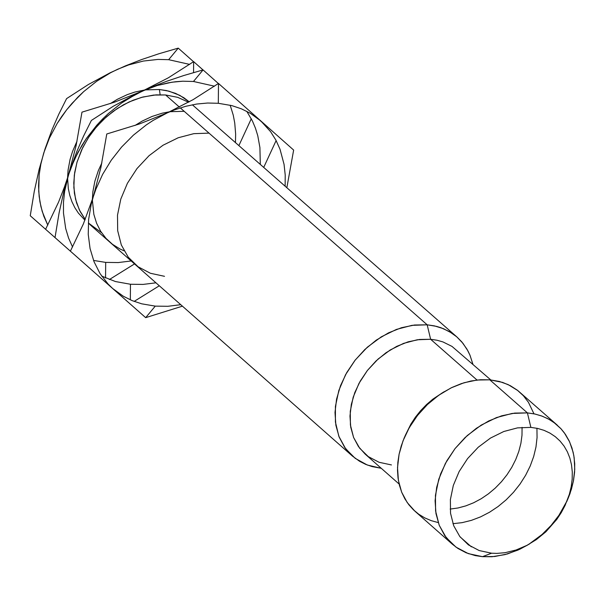 <?xml version="1.0" encoding="UTF-8"?>
<svg xmlns="http://www.w3.org/2000/svg" width="605" height="605" viewBox="0 0 605 605"><rect width="100%" height="100%" fill="white"/><g stroke="black" fill="none" stroke-linecap="round" stroke-linejoin="round"><path stroke-width="0.91" d="M101.549 232.675L88.338 222.973L91.181 225.695L352.382 456.041L344.721 447.443L339.155 437.067L335.873 425.277L335.004 412.489L336.562 399.149L340.502 385.71L346.695 372.657L354.908 360.436L364.86 349.486L376.212 340.176L388.554 332.833L401.463 327.721L414.493 325.014L427.175 324.809L180.29 107.879L427.175 324.809L411.99 325.346L396.441 329.415L381.309 336.826L367.341 347.202L355.226 360.035L345.568 374.676L338.853 390.414L335.412 406.447L335.412 422.003L338.845 436.288L345.553 448.608L355.203 458.34L367.303 465.018L381.256 468.3L372.045 466.576L365.579 464.322L359.567 461.275L352.382 456.041M85.229 219.403L80.2 211.629L76.57 202.857L74.407 193.275L73.772 183.103L74.672 172.569L77.092 161.898L82.779 147.469L89.275 136.291L94.441 129.288L103.289 119.654L113.241 111.312L123.488 104.786L133.123 100.226L142.954 96.997L156.045 94.872L165.596 94.962L153.64 95.076L141.358 97.428L129.137 101.935L117.362 108.461L106.404 116.81L96.596 126.71L88.247 137.849L81.622 149.889L76.933 162.45L74.317 175.132L73.855 187.55L75.572 199.302L79.399 210.033L85.229 219.403M179.39 107.077L165.596 94.962L179.39 107.077M391.443 464.942L379.063 462.28L368.286 456.609L359.65 448.199L353.592 437.483L350.408 424.99L350.265 411.339L353.176 397.235L358.984 383.373L367.409 370.449L378.019 359.113L390.286 349.932L403.588 343.375L417.268 339.768L430.631 339.284L427.175 324.809L430.631 339.284L419.53 339.465L408.133 341.833L396.835 346.31L386.028 352.73L376.098 360.882L367.386 370.472L360.202 381.158L354.787 392.584L351.339 404.344L349.97 416.021L350.741 427.206L353.607 437.521L358.478 446.603L365.186 454.128L399.126 484.045M405.365 435.267L410.833 424.188L415.416 417.185L420.679 410.613L426.533 404.564L432.893 399.126L443.185 392.297M477.005 380.038L430.631 339.284L477.005 380.038M438.232 522.584L431.267 520.671L424.755 517.888L418.789 514.258L413.442 509.833L408.776 504.661L404.866 498.815L401.743 492.372L399.459 485.407L398.037 478.018L397.5 470.282L397.856 462.318L399.096 454.211L401.206 446.074L404.155 438.012L408.05 429.868L412.746 422.025L418.191 414.584L427.569 404.39L434.526 398.385L441.915 393.099L451.92 387.48L461.396 383.6L470.992 380.999L480.514 379.728L489.785 379.819L477.088 380.031L464.058 382.746L451.133 387.865L438.784 395.216L427.425 404.533L417.458 415.499L409.23 427.727L403.036 440.795L399.088 454.242L397.523 467.597L398.392 480.393L401.667 492.19L407.233 502.566L414.901 511.172L452.472 544.303L444.804 535.697L439.238 525.314L435.963 513.516L435.093 500.713L436.666 487.35L440.621 473.904L446.823 460.829L455.051 448.592L465.018 437.619L476.385 428.295L488.749 420.936L501.674 415.817L514.711 413.094L527.409 412.882L489.785 379.819L527.409 412.882L512.117 413.442L496.471 417.579L481.247 425.088L467.211 435.592L455.066 448.57L445.424 463.362L438.769 479.228L435.434 495.374L435.592 510.983L439.222 525.276L446.15 537.535L456.026 547.154L468.353 553.635L482.51 556.668L475.258 555.602L466.175 552.796L457.955 548.478L452.472 544.303M444.206 391.669L432.363 399.542L420.679 410.613L411.173 423.613L404.874 436.356M460.14 536.945L471.363 546.837L460.14 536.945M527.484 545.135L518.009 550.066L505.001 554.619L491.994 556.736L482.51 556.668L491.585 553.212L479.198 550.558L468.406 544.878L459.77 536.469L453.705 525.737L450.528 513.229L450.392 499.571L453.311 485.444L459.135 471.56L467.574 458.62L478.2 447.269L490.481 438.073L503.806 431.501L517.502 427.879L530.872 427.387L527.409 412.882L530.872 427.387L537.648 428.423L544.046 430.344L549.968 433.12L555.337 436.719L560.071 441.083L564.11 446.15L567.392 451.844L569.865 458.091L571.498 464.806L572.277 471.877L572.179 479.213L571.203 486.707L569.373 494.255L565.093 505.409L561.289 512.579L556.774 519.423L545.884 531.795L536.401 539.569L526.955 545.347L516.088 549.998L505.054 552.698L496.886 553.394L491.585 553.212L482.51 556.668L494.769 556.494L507.361 553.976L519.869 549.211L529.609 543.903M528.566 544.485L542.072 534.465L551.102 525.412L558.937 515.301L567.165 500.63L558.937 515.301L551.102 525.412L542.072 534.465L528.566 544.485M566.711 501.742L571.4 489.301L573.495 480.68L574.606 472.112L574.72 463.725L573.835 455.648L571.959 447.98L569.131 440.833L565.388 434.322L560.774 428.529L555.36 423.545L549.227 419.431L542.458 416.263L535.145 414.062L527.409 412.882L534.631 413.949L541.483 415.9L547.88 418.705L553.749 422.328L561.024 428.801L564.321 432.825L569.645 441.937L573.139 452.26L574.168 457.788L574.75 469.367L573.358 481.383L570.031 493.498L567.671 499.48M452.941 523.688L462.122 522.652L471.386 520.361L480.589 516.867L489.551 512.223L498.119 506.514L506.151 499.836L513.494 492.311L520.028 484.068L525.632 475.258L530.207 466.031L533.67 456.548L535.977 446.982L537.066 437.498L536.93 428.264L537.066 437.498L535.977 446.982L533.67 456.548L530.207 466.031L525.632 475.258L520.028 484.068L513.494 492.311L506.151 499.836L498.119 506.514L489.551 512.223L480.589 516.867L471.386 520.361L462.122 522.652L452.941 523.688M557.318 425.179L517.933 390.648L508.17 384.614L499.329 381.445L489.785 379.819L502.558 382.39L510.31 385.68L517.29 390.149L523.37 395.723L528.445 402.31L533.965 413.812M450.158 509.07L457.97 507.988L465.842 505.871L473.624 502.77L481.202 498.732L488.447 493.816L495.238 488.114L501.462 481.724L507.02 474.736L511.815 467.272L515.762 459.467L518.81 451.436L520.897 443.321L521.994 435.245L522.077 427.357L521.994 435.245L520.897 443.321L518.81 451.436L515.762 459.467L511.815 467.272L507.02 474.736L501.462 481.724L495.238 488.114L488.447 493.816L481.202 498.732L473.624 502.77L465.842 505.871L457.97 507.988L450.158 509.07M490.776 379.91L452.011 346.415L442.936 341.923L436.946 340.222L430.631 339.284M472.891 364.195L469.956 355.15L467.96 350.953L462.961 343.307L456.722 336.803L449.364 331.585L441.045 327.759L436.583 326.397L427.175 324.809L434.39 325.876L443.42 328.666L451.602 332.962L457.062 337.106L461.751 341.84L466.954 349.138L470.009 355.271L472.891 364.195M457.062 337.106L192.36 104.786M188.541 102.23L177.696 97.337L165.596 94.962M164.522 276.319L150.411 273.271L138.106 266.79L128.252 257.193L121.325 244.972L117.68 230.724L117.499 215.168L120.796 199.09L127.405 183.292L136.987 168.568L149.072 155.666L163.047 145.223L178.21 137.758L193.797 133.667L209.035 133.13M184.207 111.312L169.982 111.698L184.207 111.312M169.823 111.721L162.208 113.188L152.067 116.447L142.137 121.113L134.96 125.492L142.137 121.113L152.067 116.447L162.208 113.188L169.823 111.721M101.867 162.858L98.335 170.633L94.864 181.22L92.86 191.838L92.353 199.688L92.86 191.838L94.864 181.22L98.335 170.633L101.867 162.858M92.353 199.9L93.851 214.382L96.596 223.268L100.68 231.329L106.026 238.4L112.507 244.329L120.009 248.995L124.093 250.833L120.009 248.995L112.507 244.329L106.026 238.4L100.68 231.329L96.596 223.268L93.851 214.382L92.353 199.9M130.294 304.081L55.017 237.591L59.063 213.089L63.888 191.263L69.764 170.882L76.835 151.492L83.513 136.186L91.385 120.44L113.203 106.306L134.968 94.577L150.282 87.649L166.383 81.372L183.754 75.534L203.068 69.915L193.479 81.478L214.503 86.197L193.479 81.478L203.068 69.915L218.375 83.52M130.332 299.838L130.461 284.252L143.045 284.418L155.954 282.815L143.045 284.418L130.461 284.252L130.332 299.838M159.312 285.772L134.144 301.411M218.481 83.445L218.314 103.289L231.889 105.625L241.418 108.832L250.266 113.248L260.793 120.909L218.481 83.445L193.101 99.659L167.351 112.848L139.286 124.01L106.775 133.985L100.899 167.487L93.291 196.731L95.908 189.168L102.646 174.346L111.267 160.204L121.582 147.06L133.35 135.202L146.312 124.895L153.148 120.403L167.351 112.848L174.633 109.838L185.674 106.314L196.731 104.037L207.651 103.024L218.314 103.289L218.481 83.445M180.751 304.686L167.842 306.296L155.258 306.13L145.676 317.655L182.423 306.16M70.392 251.158L112.757 288.577L108.091 284.04L100.097 273.657L94.047 261.738L90.062 248.534L88.239 234.354L88.617 219.517L91.196 204.339L93.291 196.731L83.369 223.941L70.392 251.158M145.676 317.655L155.258 306.13L141.683 303.816L132.147 300.617L123.299 296.223L112.757 288.577L145.676 317.655M286.868 187.595L293.644 150.07L260.793 120.909L270.639 131.739L275.895 140.118L280.039 149.299L284.055 164.341L285.22 175.026L285.144 186.083M203.008 69.93L193.645 61.642L168.266 77.848L142.53 91.03L114.474 102.184L81.978 112.152L76.101 145.646L68.494 174.883L74.233 159.849L81.932 145.329L86.47 138.364L96.77 125.227L102.487 119.117L108.537 113.369L121.492 103.069L128.328 98.577L142.53 91.03L157.156 85.539L168.22 82.84L175.556 81.743L182.816 81.206L193.479 81.478L182.816 81.206L171.896 82.219L157.156 85.539L146.16 89.457L135.354 94.561L121.492 103.069L108.537 113.369L102.487 119.117L96.77 125.227L86.47 138.364L77.848 152.505L71.11 167.32L64.546 186.726L58.579 202.078L45.609 229.295L120.887 295.777M101.723 276.122L115.457 281.544L130.461 284.252L115.457 281.544L101.723 276.122M68.494 174.883L64.622 191.452L63.472 202.395L63.487 213.111L65.68 228.478L68.569 238.067L72.562 247.014L68.569 238.067L65.68 228.478L63.487 213.111L63.472 202.395L64.622 191.452L68.494 174.883M257.306 118.02L264.022 123.972M276.13 140.549L263.765 167.298M260.301 164.257L259.916 147.575L257.768 135.709L255.461 128.215L252.482 121.113L246.779 111.32L252.482 121.113L255.461 128.215L257.768 135.709L259.916 147.575L260.301 164.257M159.395 89.51L145.094 89.903L159.395 89.51L160.143 94.735L159.395 89.51L168.924 91.151L179.821 95.363L189.244 101.844L183.791 97.692L175.616 93.397L166.594 90.591L159.395 89.51M144.943 89.926L134.832 92.066L127.262 94.637L117.37 99.288L110.216 103.644L117.37 99.288L127.262 94.637L134.832 92.066L144.943 89.926M77.047 141.086L72.547 151.454L70.082 159.38L68.085 169.96L67.578 177.779L68.085 169.96L70.082 159.38L72.547 151.454L77.047 141.086M67.578 177.983L68.335 188.639L69.779 195.385L71.957 201.76L74.838 207.689L78.4 213.119L84.919 220.175L78.4 213.119L74.838 207.689L71.957 201.76L69.779 195.385L68.335 188.639L67.578 177.983M105.52 282.202L30.25 215.735L34.296 191.24L39.121 169.423L44.989 149.042L52.053 129.667L58.73 114.36L66.595 98.615L88.406 84.496L110.163 72.774L125.469 65.854L141.57 59.577L158.941 53.739L178.241 48.128L168.659 59.683L189.652 64.402L168.659 59.683L178.241 48.128L193.539 61.718M105.557 277.967L105.686 262.396L118.262 262.562L131.172 260.959L118.262 262.562L105.686 262.396L105.557 277.967M134.529 263.916L109.376 279.54M193.645 61.642L193.555 72.585L193.645 61.642M264.4 124.35L257.065 117.839M63.2 244.836L64.122 245.638L63.2 244.836M93.541 260.437L105.686 262.396L93.541 260.437M43.719 153.042L40.86 164.091L39.136 175.095L38.72 191.256L39.892 201.609L42.214 211.478L47.787 225.136L43.794 216.197L40.913 206.607L39.159 196.481L38.561 185.939L39.136 175.095L40.86 164.091L43.719 153.042L49.451 138.016L57.15 123.503L61.68 116.546L66.633 109.83L77.697 97.307L83.747 91.559L96.694 81.267L110.556 72.751L117.725 69.227L110.556 72.751L96.694 81.267L83.747 91.559L71.987 103.41L66.633 109.83L57.15 123.503L49.451 138.016L43.719 153.042M168.659 59.683L158.003 59.419L143.408 61.044L128.668 64.916L117.725 69.227L128.668 64.916L143.408 61.044L158.003 59.419L168.659 59.683M251.287 118.754L238.937 145.487M235.474 142.447L235.64 134.007L234.748 123.072L233.258 115.184L230.18 105.194L233.258 115.184L234.748 123.072L235.64 134.007L235.474 142.447"/></g></svg>
